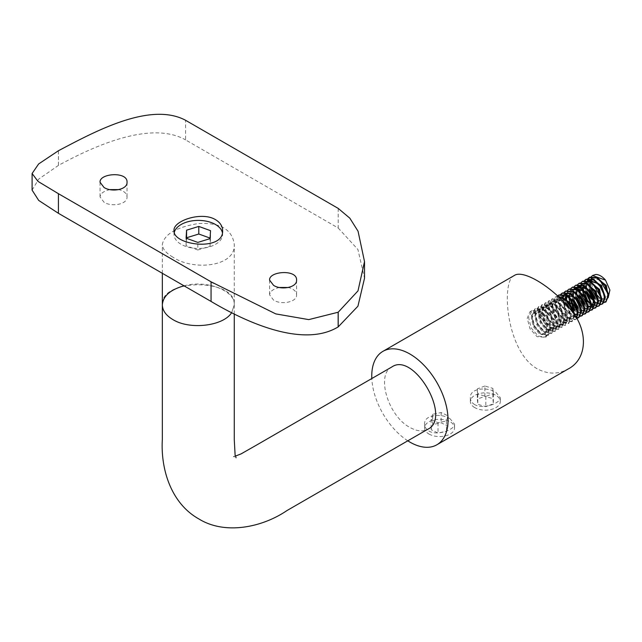 <?xml version="1.0" encoding="UTF-8"?>
<svg xmlns="http://www.w3.org/2000/svg" width="642" height="642" viewBox="0 0 642 642"><rect width="100%" height="100%" fill="white"/><g stroke="black" fill="none" stroke-linecap="round" stroke-linejoin="round"><path stroke-width="0.48" stroke-dasharray="3.21 2.41" d="M184.037 285.834C206.499 279.583 235.301 290.545 234.274 304.886L231.674 312.63L234.274 304.886C236.513 278.106 160.107 278.106 162.346 304.886M484.879 386.027L477.327 388.851L477.8 394.036L485.817 396.395L493.361 393.57L492.887 388.378L484.879 386.027L484.879 396.299L477.327 399.131L477.8 404.316L485.817 406.675L493.361 403.842L492.887 398.658L484.879 396.299M432.676 414.299L431.119 419.411L438.013 422.757L446.463 420.975L448.028 415.864L441.134 412.525L432.676 414.299L432.676 424.579L441.134 422.797L448.028 426.136L446.463 431.255L438.013 433.029L431.119 429.691L432.676 424.579M493.361 393.57L493.361 403.842M492.887 388.378L492.887 398.658M485.817 396.395L485.817 406.675M477.8 394.036L477.8 404.316M477.327 388.851L477.327 399.131M602.14 298.755A12.35 7.126 60 0 0 606.802 298.642A12.35 7.126 60 0 0 607.075 298.466L608.151 297.76M601.369 298.418A12.35 7.126 60 0 1 598.344 296.363M595.76 274.487C590.295 276.598 589.765 282.103 594.179 291.019L596.249 294.477M607.075 298.466L608.215 297.19M595.977 277.553L592.783 278.219L589.781 284.775M589.837 285.939L590.921 290.649M594.484 296.821L597.911 299.87M598.785 300.352L603.432 300.584L604.828 299.148M589.396 280.177L586.395 286.733M586.443 287.897L587.534 292.608M591.097 298.779L594.516 301.828M595.391 302.31L600.045 302.543L601.434 301.106M589.196 281.469L585.103 282.649L592.903 283.716M584.838 283.066L583 288.691M583.056 289.855L584.14 294.566M587.703 300.729L591.13 303.786L587.278 299.653M594.677 304.982L596.651 304.501L598.047 303.064M585.801 283.427L581.716 284.607L589.508 285.674M581.451 285.024L579.614 290.649M579.662 291.813L580.753 296.524M584.308 302.687L587.735 305.744M591.282 306.932L593.264 306.459L594.653 305.022M579.22 286.051L576.219 292.6M576.275 293.771L577.359 298.482M580.922 304.645L584.348 307.703M585.223 308.184L589.87 308.417L591.266 306.98M571.974 294.108L574.935 288.523L575.834 288.009L572.833 294.558M572.881 295.729L573.972 300.44M577.535 306.603L580.954 309.661M581.829 310.142L586.483 310.375L587.871 308.938M575.633 289.301L572.439 289.967L569.438 296.516M574.141 308.561L577.567 311.619M578.434 312.1L583.088 312.325L584.485 310.888M572.247 291.259L569.045 291.925L566.501 295.328M566.1 299.645L567.183 304.348M568.274 306.812L574.173 313.577M575.047 314.058L579.702 314.283L581.09 312.847M568.852 293.217L564.759 294.397M563.026 297.575L566.605 311.53L576.307 316.241L577.704 314.805M565.458 295.168L562.264 295.834L559.286 301.74L561.421 310.592L567.167 317.349L572.921 318.199L574.807 315.543M562.071 297.126L558.877 297.792L555.892 303.69L558.026 312.542L563.78 319.307L569.526 320.157L570.2 309.155M562.151 300.151L555.482 299.75L552.505 305.648L554.64 314.5L560.386 321.257L566.14 322.115L568.274 316.715L565.297 308.353L558.692 302.077L552.096 301.708L549.111 307.606L551.253 316.458L556.999 323.223L562.745 324.074L564.88 318.665L561.902 310.303L555.306 304.035L548.701 303.666L545.724 309.564L547.851 318.408L553.605 325.173L559.359 326.032L561.485 320.631L558.508 312.261L551.903 305.993L545.315 305.624L542.329 311.522L544.464 320.374L550.218 327.131L555.964 327.99L558.099 322.581L555.121 314.227L548.525 307.951L541.92 307.582L538.943 313.481L541.078 322.332L546.823 329.097L552.577 329.948L554.704 324.539L551.727 316.177L545.13 309.909L538.534 309.54L535.548 315.439L537.683 324.282L543.429 331.047L549.183 331.906L551.317 326.497L548.34 318.143L541.744 311.868L535.139 311.498L532.162 317.389L534.296 326.248L540.042 333.005L545.796 333.864L547.449 325.59L540.476 315.174L541.848 312.927L550.058 325.438L547.971 335.373L548.509 335.068L541.559 334.089L534.609 326.056L531.985 315.535L535.46 308.545L543.26 309.035L551.053 316.57L554.528 326.601L551.895 333.11L544.954 332.131L538.004 324.106L535.372 313.585L538.847 306.587L546.639 307.069L554.439 314.612L557.922 324.643L555.29 331.152L548.34 330.173L541.391 322.148L538.766 311.627L542.241 304.629L550.042 305.119L557.826 312.654L561.309 322.685L558.676 329.194L551.735 328.214L544.785 320.189L542.153 309.661L545.628 302.671L553.428 303.16L561.228 310.704L564.703 320.727L562.071 327.235L555.121 326.256L548.172 318.231L545.548 307.711L549.022 300.721L556.815 301.202L564.607 308.738L568.09 318.777L565.458 325.277L558.516 324.306L551.566 316.273L548.934 305.752L552.409 298.763L563.419 301.451M591.041 276.854L590.359 289.999M594.749 297.615L603.689 302.671M587.655 278.813L585.729 286.372M595.303 303.096L600.302 304.629M584.26 280.763L583.578 293.916M587.968 301.523L596.908 306.587M580.874 282.721L580.183 295.866M584.581 303.481L593.521 308.545M577.479 284.679L576.797 297.832M581.187 305.44L590.126 310.503M574.092 286.637L573.402 299.782M577.8 307.398L586.74 312.461M570.706 288.595L568.772 296.163M574.405 309.356L583.345 314.42M567.311 290.553L566.621 303.698M567.584 306.009L573.402 313.697L579.959 316.378M563.917 292.511L564.47 308.521L576.564 318.336L575.096 319.716L575.633 319.403L568.772 318.488L561.854 310.624L559.094 300.191L562.32 293.049M560.53 294.469L558.62 302.262L561.983 312.1L568.684 319.066L575.096 319.716M557.665 295.874L555.178 303.417L558.283 313.529L565.08 320.896L571.709 321.674L574.309 314.789M558.147 296.315L555.266 297.11L551.791 304.107L554.423 314.628L561.373 322.653L568.314 323.632L570.947 317.116L567.464 307.085L559.672 299.557L551.879 299.068L548.396 306.065L551.029 316.578L557.978 324.611L564.928 325.59L567.552 319.082L564.077 309.051L556.277 301.507L548.485 301.026L545.01 308.024L547.642 318.544L554.584 326.569L561.533 327.54L564.166 321.04L560.691 311.009L552.89 303.473L545.098 302.984L541.615 309.974L544.247 320.494L551.197 328.527L558.147 329.498L560.771 322.998L557.296 312.967L549.496 305.432L541.704 304.942L538.221 311.94L540.853 322.453L547.795 330.486L554.752 331.457L557.384 324.956L553.91 314.925L546.109 307.39L538.309 306.9L534.834 313.89L537.466 324.419L544.416 332.444L551.366 333.415L553.99 326.906L550.515 316.875L542.715 309.34L534.922 308.858L531.44 315.856L534.072 326.369L541.021 334.402L547.971 335.373M545.796 333.864L544.898 334.378L546.543 326.112L539.577 315.695L540.476 315.174M544.898 334.378L539.152 333.527L533.398 326.77L531.263 317.91L534.248 312.012L540.845 312.381L547.441 318.657L550.419 327.019L548.284 332.42L542.538 331.569L536.784 324.804L534.658 315.96L537.635 310.062L544.231 310.423L550.828 316.691L553.813 325.053L551.679 330.469L545.933 329.611L540.179 322.846L538.044 313.994L541.029 308.104L547.626 308.465L554.223 314.74L557.2 323.103L555.073 328.511L549.319 327.653L543.573 320.896L541.439 312.044L544.416 306.146L551.013 306.507L557.609 312.782L560.594 321.144L558.46 326.553L552.714 325.695L546.96 318.93L544.825 310.078L547.811 304.188L554.407 304.557L561.004 310.824L563.981 319.186L561.846 324.595L556.1 323.737L550.354 316.979L548.22 308.128L551.197 302.23L557.794 302.591L564.39 308.866L567.376 317.228L565.241 322.637L559.487 321.778L553.741 315.013L551.606 306.17L554.592 300.271L561.188 300.641L567.785 306.908L570.762 315.27L568.635 320.679L562.89 319.82L557.128 313.063L555.001 304.204L557.978 298.313L565.779 299.381M574.165 313.513L572.022 318.721L566.276 317.862L560.522 311.105L558.388 302.254L561.373 296.355L569.173 297.423M577.559 311.555L575.417 316.763L565.369 311.587L562.4 297.27M580.946 309.596L578.803 314.805L574.943 314.917M574.301 314.644L566.083 304.3M565.61 302.655L565.153 298.899M565.827 295.208L568.154 292.439L575.954 293.506M584.332 307.622L582.198 312.847L578.338 312.959M577.696 312.694L574.759 310.672M572.52 308.176L570.136 304.059M568.579 296.066L571.541 290.481L579.341 291.548M587.727 305.68L585.584 310.888L581.724 311.001M581.082 310.736L578.145 308.714M575.906 306.226L573.531 302.101M572.391 298.739L571.934 294.991M591.121 303.722L588.979 308.93L585.119 309.043M584.477 308.778L581.54 306.756M575.778 296.781L575.328 293.033M575.36 292.15L578.322 286.565L586.122 287.632M587.863 306.82L584.926 304.798M582.687 302.302L580.312 298.185M579.172 294.83L578.715 291.075M578.755 290.192L579.349 287.488M597.903 299.814L595.76 305.014L591.9 305.127M586.082 300.352L583.698 296.227M582.142 288.234L585.103 282.649M601.289 297.856L599.147 303.056L595.286 303.168M585.953 290.914L585.496 287.159M585.536 286.276L588.497 280.698M604.684 295.89L602.533 301.098L598.681 301.21M598.039 300.946L595.102 298.931M592.855 296.427L590.479 292.311M589.34 288.956L588.891 285.2M588.923 284.318L591.884 278.74L599.684 279.8M608.07 293.94L605.928 299.148L602.068 299.252M601.426 298.987L598.488 296.973M441.134 412.525L441.134 422.797M448.028 415.864L448.028 426.136M446.463 420.975L446.463 431.255M438.013 422.757L438.013 433.029M431.119 419.411L431.119 429.691M474.751 407.606A14.983 8.651 180 0 1 470.361 401.491A14.983 8.651 180 0 1 485.344 392.84A14.983 8.651 180 0 1 500.327 401.491A14.983 8.651 180 0 1 491.082 409.484A14.983 8.651 180 0 1 474.751 407.606M545.852 337.194C550.571 330.309 548.477 322.541 539.569 313.882L538.839 314.307L547.161 326.642L545.852 337.194L546.992 334.915L545.114 337.026L538.165 336.047L531.223 328.022L528.591 317.501L532.066 310.503L539.858 310.985L547.658 318.52L551.141 328.56L548.509 335.068M539.77 316.065L538.839 314.307M567.055 305.391L571.436 316.129L568.852 323.319L561.902 322.348L554.961 314.323L552.329 303.794L555.803 296.805L557.898 296.082M574.887 315.663L572.239 321.361L565.377 320.438L558.46 312.574L555.707 302.149L558.933 295.007M576.668 318.56L575.633 319.403M578.747 317.589L571.87 316.337L565.104 308.409L562.488 298.113L565.714 291.091M582.15 315.631L576.099 314.893L569.743 308.593M567.945 305.319L565.907 295.633L569.101 289.133M585.528 313.681L573.715 307.486M571.34 303.369L569.293 293.675L572.487 287.175M588.923 311.715L577.102 305.528M574.726 301.411L572.688 291.709L575.898 285.208M592.317 309.757L580.496 303.57M578.121 299.453L576.075 289.775L579.253 283.274M595.704 307.799L583.883 301.612M581.508 297.495L579.469 287.801L582.663 281.3M597.092 306.298L591.988 304.436M582.928 288.643L586.05 279.35M600.487 304.34L595.375 302.478M588.289 293.579L586.491 287.937M586.315 286.685L586.266 283.636M605.879 301.933L594.059 295.745M591.683 291.62L589.645 281.926L592.839 275.426M541.848 312.927L539.473 314.291L529.987 311.707L527.234 318.288L529.987 328.736L537.057 336.697L544.729 337.251L546.992 334.915M539.473 314.291L539.569 313.882M428.976 434.032A14.983 8.651 0 0 0 445.307 435.91A14.983 8.651 0 0 0 454.56 427.917A14.983 8.651 0 0 0 439.569 419.266A14.983 8.651 0 0 0 424.587 427.917A14.983 8.651 0 0 0 428.976 434.032M474.751 404.669C471.878 402.903 470.409 400.576 470.361 397.695C469.671 388.089 487.358 386.556 495.937 392.431L500.327 397.695C500.929 402.51 485.496 409.09 476.364 405.439L474.751 404.669M514.226 275.538C501.049 280.345 505.727 350.925 537.049 368.701C547.891 374.438 558.259 374.535 568.17 368.981M450.17 418.865C441.568 412.991 423.913 414.507 424.587 424.121C424.635 427.002 426.103 429.329 428.976 431.095C437.571 436.287 455.234 429.297 454.56 424.121L450.17 418.865M407.782 440.813A53.944 31.145 60 0 1 371.814 378.523M391.925 366.919C375.714 374.39 388.097 416.152 409.901 427.428C416.875 431.328 422.869 431.922 427.885 429.209M172.883 257.145C165.997 253.149 162.482 248.879 162.346 244.329C164.472 234.097 176.462 227.172 198.322 223.56C220.142 222.405 232.131 229.322 234.274 244.329C235.887 266.727 193.547 271.221 172.883 257.145M109.926 189.599C103.739 191.011 100.449 193.467 100.056 196.966L104.004 202.214C111.74 207.286 127.646 204.284 127.028 196.966C126.771 193.386 124.042 190.939 118.842 189.615M279.463 287.472C273.267 288.892 269.977 291.348 269.592 294.847L273.54 300.095C281.268 305.167 297.182 302.157 296.564 294.847C296.307 291.267 293.579 288.82 288.37 287.496M338.198 208.393L338.198 228.014L185.57 139.9L185.57 120.279M338.198 228.014L357.923 249.497L364.52 278.219M32.1 190.128L38.689 179.102L58.422 165.419A145.052 83.749 120 0 0 58.47 165.395C93.708 146.167 150.782 120.198 185.57 139.9M174.287 232.332A24.292 14.028 0 0 0 174.022 234.418A24.292 14.028 0 0 0 181.132 244.329A24.292 14.028 0 0 0 207.607 247.371A24.292 14.028 0 0 0 222.597 234.418A24.292 14.028 0 0 0 222.397 232.597M186.533 238.326L186.092 245.75L197.824 249.987L197.824 242.403M186.092 245.75L186.092 238.166M197.824 249.987L210.046 246.239L210.528 238.246L210.086 238.086M210.528 238.246L210.528 230.663M210.046 246.239L210.046 238.647M58.422 165.419L58.422 150.742M58.47 150.718L58.47 165.395M592.783 278.219L591.884 278.74M572.439 289.967L571.541 290.481M569.045 291.925L568.154 292.439M562.264 295.834L561.373 296.355M558.877 297.792L557.978 298.313M555.482 299.75L554.592 300.271M552.096 301.708L551.197 302.23M548.701 303.666L547.811 304.188M545.315 305.624L544.416 306.146M541.92 307.582L541.029 308.104M538.534 309.54L537.635 310.062M535.139 311.498L534.248 312.012M606.802 298.642L605.928 299.148M603.432 300.584L602.541 301.106M600.045 302.543L599.147 303.056M596.651 304.501L595.76 305.014M593.264 306.459L592.365 306.972M589.87 308.417L588.979 308.93M586.483 310.375L585.584 310.888M583.088 312.333L582.198 312.847M579.702 314.291L578.803 314.805M576.307 316.241L575.417 316.763M572.921 318.199L572.022 318.721M569.526 320.157L568.635 320.679M566.14 322.115L565.241 322.637M562.745 324.074L561.854 324.595M559.359 326.032L558.46 326.553M555.964 327.99L555.065 328.511M552.577 329.948L551.679 330.469M549.183 331.906L548.284 332.42M551.366 333.415L551.895 333.11M554.752 331.457L555.29 331.152M558.147 329.498L558.676 329.194M561.533 327.54L562.071 327.235M564.928 325.582L565.458 325.277M568.314 323.632L568.852 323.319M571.709 321.674L572.239 321.361M529.987 311.707L532.066 310.503M534.922 308.858L535.46 308.545M538.317 306.9L538.847 306.587M541.704 304.942L542.241 304.629M545.098 302.984L545.628 302.671M548.485 301.026L549.022 300.721M551.879 299.068L552.409 298.763M555.266 297.11L555.803 296.805M500.327 401.491L500.327 397.695M470.361 401.491L470.361 397.695M454.56 427.917L454.56 424.121M424.587 427.917L424.587 424.121M235.389 456.093L233.391 456.454L236.071 457.786M234.274 313.938L234.274 244.329M162.346 273.307L162.346 244.329M211.475 282.055L57.636 193.234M269.592 280.129L269.592 294.847M296.564 280.129L296.564 294.847M100.056 182.248L100.056 196.966M127.028 182.248L127.028 196.966M174.022 230.526L174.022 234.418M222.597 230.526L222.597 234.418"/><path stroke-width="0.96" d="M235.389 456.093L241.063 453.902L256.03 445.379L391.925 366.919C413.994 351.591 452.201 417.757 427.885 429.209L286.934 510.583C262.105 527.499 224.925 535.115 198.868 518.945C170.908 503.32 160.532 468.925 162.346 439.321L162.346 304.886C162.498 310.592 166.013 315.487 172.883 319.572C189.751 330.116 223.36 326.136 231.674 312.63C223.36 326.136 189.751 330.116 172.883 319.572C166.013 315.487 162.498 310.592 162.346 304.886C163.028 296.05 170.258 289.694 184.037 285.834M608.151 297.76L609.9 290.056L605.494 280.113A14.742 8.515 -120 0 0 595.76 274.487L592.839 275.426M602.14 298.755A12.35 7.126 60 0 1 601.369 298.418M598.344 296.363A12.35 7.126 60 0 1 594.179 291.019M608.215 297.19L606.337 285.433L595.977 277.553M589.781 284.775L589.837 285.939M590.921 290.649L594.484 296.821M597.911 299.87L598.785 300.352M604.828 299.148L601.522 285.305L589.396 280.177L588.497 280.698L598.729 283.724L604.684 295.89M586.395 286.733L586.443 287.897M587.534 292.608L591.097 298.779M594.516 301.828L595.391 302.31M601.434 301.106L599.556 289.349L589.196 281.469M586.002 282.135L584.838 283.066M583 288.691L583.056 289.855M584.14 294.566L587.703 300.729M591.988 304.436L591.13 303.802L594.677 304.982M598.047 303.064L596.161 291.299L585.801 283.427M582.615 284.093L581.451 285.024M579.614 290.649L579.662 291.813M580.753 296.524L584.308 302.687M587.735 305.744L591.282 306.932M594.653 305.022L591.346 291.179L579.22 286.051L578.322 286.565M576.219 292.6L576.275 293.771M577.359 298.482L580.922 304.645M584.348 307.703L585.223 308.184M591.266 306.98L587.96 293.137L575.834 288.009M572.833 294.558L572.881 295.729M573.972 300.44L577.535 306.603M580.954 309.661L581.829 310.142M587.871 308.938L585.994 297.174L575.633 289.301M569.438 296.516L574.141 308.561M577.567 311.619L578.434 312.1M584.485 310.888L582.607 299.14L572.247 291.259M566.501 295.328L566.1 299.645M567.183 304.348L568.274 306.812M574.173 313.577L575.047 314.058M581.09 312.847L579.212 301.09L568.852 293.217M565.658 293.884L563.026 297.575M577.704 314.805L575.826 303.056L565.458 295.168M574.807 315.543L571.853 304.099L562.071 297.126M570.2 309.155L562.151 300.151M605.494 280.113L592.566 275.578L591.041 276.854M590.359 289.999L594.749 297.615M603.689 302.671L605.615 302.093L608.239 295.593L604.772 285.562L596.972 278.026L589.171 277.537L587.655 278.813M585.729 286.372L595.303 303.096M600.302 304.629L602.22 304.051L604.852 297.543L601.369 287.512L593.577 279.984L585.785 279.495L584.26 280.763M583.578 293.916L587.968 301.523M596.908 306.587L598.834 306.009L601.458 299.509L597.983 289.47L590.183 281.934L582.39 281.453L580.874 282.721M580.183 295.866L584.581 303.481M593.521 308.545L595.439 307.967L598.071 301.459L594.596 291.428L586.796 283.892L579.004 283.411L577.479 284.679M576.797 297.832L581.187 305.44M590.126 310.503L592.052 309.925L594.677 303.425L591.202 293.386L583.401 285.851L575.609 285.369L574.092 286.637M573.402 299.782L577.8 307.398M586.74 312.461L588.658 311.884L591.29 305.383L587.815 295.352L580.015 287.809L572.223 287.319L570.706 288.595M568.772 296.163L574.405 309.356M583.345 314.42L585.271 313.842L587.895 307.333L584.421 297.302L576.628 289.767L568.828 289.277L567.311 290.553M566.621 303.698L567.584 306.009M579.959 316.378L581.877 315.8L584.509 309.3L581.026 299.26L573.226 291.725L565.442 291.235L563.917 292.511M557.665 295.874L558.66 295.151L565.779 295.312L573.218 301.668L577.447 310.937L576.548 318.352L578.49 317.758L581.114 311.25L577.639 301.218L569.847 293.683L562.047 293.193L560.53 294.469M574.309 314.789L568.692 302.205L558.147 296.315M565.779 299.381L574.165 313.513M569.173 297.423L577.559 311.555M562.4 297.27L564.759 294.397L574.999 297.431L580.946 309.596M574.943 314.917L574.301 314.644M566.083 304.3L565.61 302.655M565.153 298.899L565.827 295.208M575.954 293.506L584.332 307.622M578.338 312.959L577.696 312.694M574.759 310.672L572.52 308.176M570.136 304.059L568.579 296.066M579.341 291.548L587.727 305.68M581.724 311.001L581.082 310.736M578.145 308.714L575.906 306.226M573.531 302.101L572.391 298.739M571.934 294.991L571.974 294.108M574.935 288.523L585.167 291.556L591.121 303.722M585.119 309.043L584.477 308.778M581.54 306.756L575.778 296.781M575.328 293.033L575.36 292.15M586.122 287.632L593.858 298.161L592.365 306.972L587.863 306.82M584.926 304.798L582.687 302.302M580.312 298.185L579.172 294.83M578.715 291.075L578.755 290.192M579.349 287.488L581.716 284.615M589.508 285.674L597.903 299.814M591.9 305.127L586.082 300.352M583.698 296.227L582.142 288.234M592.903 283.716L601.289 297.856M595.286 303.168L585.953 290.914M585.496 287.159L585.536 286.276M598.681 301.21L598.039 300.946M595.102 298.931L592.855 296.427M590.479 292.311L589.34 288.956M588.891 285.2L588.923 284.318M599.684 279.8L608.07 293.94M602.068 299.252L601.426 298.987M598.488 296.973L596.249 294.477M563.419 301.451L567.055 305.391M557.898 296.082L569.318 302.021L574.887 315.663M558.933 295.007L566.533 295.103L574.092 301.836L578.113 311.37L576.668 318.56M562.32 293.049L570.385 293.37L578.177 300.913L581.652 310.937L578.747 317.589M565.714 291.091L573.771 291.412L581.564 298.947L585.047 308.987L582.15 315.631M569.743 308.593L567.945 305.319M569.101 289.133L577.166 289.454L584.958 296.997L588.433 307.02L585.528 313.681M573.715 307.486L571.34 303.369M572.487 287.175L580.553 287.496L588.345 295.039L591.828 305.07L588.923 311.715M577.102 305.528L574.726 301.411M575.898 285.208L583.947 285.546L591.731 293.073L595.214 303.104L592.317 309.757M580.496 303.57L578.121 299.453M579.253 283.274L587.334 283.587L595.134 291.123L598.609 301.154L595.704 307.799M583.883 301.612L581.508 297.495M582.663 281.3L590.72 281.621L598.521 289.157L601.995 299.196L599.363 305.704L597.092 306.298M587.278 299.653L582.928 288.643M586.05 279.35L594.123 279.671L601.907 287.207L605.39 297.238L602.758 303.746L600.487 304.34M595.375 302.478L588.289 293.579M586.491 287.937L586.315 286.685M586.266 283.636L589.709 277.224L597.501 277.713L605.302 285.257L608.777 295.288L605.879 301.933M594.059 295.745L591.683 291.62M436.873 444.778L568.17 368.981C588.441 358.485 588.529 327.877 568.194 306.715C549.199 284.912 522.604 269.504 514.226 275.538L382.929 351.343A53.944 31.145 60 0 1 436.873 382.488A53.944 31.145 60 0 1 436.873 444.778A53.944 31.145 60 0 1 409.901 442.105A53.944 31.145 60 0 1 407.782 440.813M371.814 378.523A53.944 31.145 60 0 1 382.929 351.343M215.487 219.652C220.134 222.477 222.509 226.104 222.597 230.526C224.106 251.849 172.513 245.372 174.022 230.526C172.923 220.952 201.524 211.09 215.487 219.652M104.004 187.456L100.056 182.248C99.221 173.196 127.87 171.213 127.028 182.248C127.646 189.647 111.764 192.552 104.004 187.456M273.54 285.337L269.592 280.129C268.749 271.076 297.398 269.086 296.564 280.129C297.174 287.528 281.292 290.433 273.54 285.337M338.149 326.922C302.912 348.293 245.838 322.107 211.049 301.427L211.049 281.806L275.763 313.898L308.754 319.612L338.149 312.237L338.149 326.922A145.052 83.749 120 0 0 338.198 326.898L338.198 312.213L357.987 290.882L364.52 261.599L358.059 231.24L349.818 218.16L338.198 208.393L185.57 120.279C150.132 101.364 94.478 131.746 58.47 150.718A127.068 73.365 -60 0 1 58.422 150.742L38.632 163.959L32.1 173.509L38.022 181.405L58.422 193.691L58.422 213.313L38.697 200.424L32.1 190.128L32.1 173.509M211.049 281.806L58.422 193.691M211.049 301.427L58.422 213.313M118.842 189.615L109.926 189.599M288.37 287.496L279.463 287.472M364.52 261.599L364.52 278.219L357.931 306.202L338.198 326.898M222.397 232.597A24.292 14.028 0 0 0 215.487 224.499A24.292 14.028 0 0 0 190.714 221.097A24.292 14.028 0 0 0 174.287 232.332M210.046 238.647L197.824 242.403L186.092 238.166L186.573 230.181L198.795 226.425L210.528 230.663L210.046 238.647M210.086 238.086L198.795 234.017L186.573 237.765L186.533 238.326M186.573 237.765L186.573 230.181M198.795 234.017L198.795 226.425M578.49 317.758L579.02 317.445M581.877 315.8L582.414 315.487M585.271 313.842L585.801 313.529M588.658 311.884L589.196 311.571M592.052 309.925L592.582 309.613M595.439 307.967L595.977 307.662M598.834 306.009L599.363 305.704M602.22 304.051L602.758 303.746M605.615 302.093L606.152 301.788M558.66 295.151L559.19 294.847M562.047 293.193L562.585 292.888M565.442 291.235L565.971 290.93M568.828 289.277L569.366 288.972M572.223 287.327L572.752 287.014M575.609 285.369L576.147 285.056M579.004 283.411L579.533 283.098M582.39 281.453L582.928 281.14M585.785 279.495L586.315 279.182M589.171 277.537L589.709 277.224M592.566 275.578L593.096 275.266M236.071 457.786L235.108 455.058L234.274 439.642L234.274 313.938M162.346 304.886L162.346 273.307M213.345 283.13L211.475 282.055M57.636 193.234L56.215 192.415"/></g></svg>
